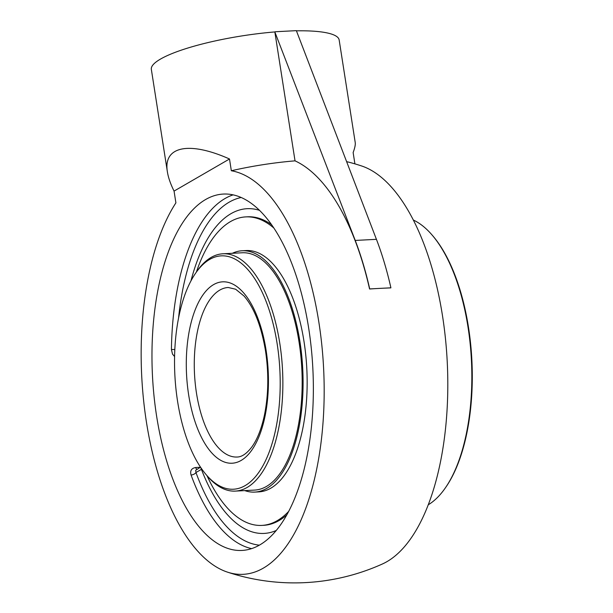 <?xml version="1.0" encoding="UTF-8"?>
<svg xmlns="http://www.w3.org/2000/svg" width="613" height="613" viewBox="0 0 613 613"><rect width="100%" height="100%" fill="white"/><g stroke="black" fill="none" stroke-linecap="round" stroke-linejoin="round"><path stroke-width="0.92" d="M296.416 30.826A95.053 19.041 171.1 0 1 339.158 39.96L355.211 142.461C355.54 144.645 354.85 148.001 353.134 152.53L354.904 163.863M346.636 161.694A95.053 19.041 -8.9 0 1 349.793 162.43A213.876 213.876 0 0 1 361.586 165.954A202.328 91.015 87 0 1 442.509 315.856A202.328 91.015 87 0 1 382.374 563.998A213.876 213.876 0 0 1 227.369 572.098A202.328 91.015 -93 0 0 318.875 322.315A202.328 91.015 -93 0 0 231.339 170.751L229.5 158.989L174.061 191.095L175.9 202.865A202.328 91.015 -93 0 0 145.396 415.085A202.328 91.015 -93 0 0 227.369 572.098M233.139 194.865A178.437 80.265 -93 0 0 171.425 349.54A3.962 0.513 -179.2 0 1 174.82 349.571M171.425 349.54L172.514 354.13L174.575 356.536M200.321 467.275L195.662 467.52C191.425 468.286 189.9 470.784 191.072 475.006A178.437 80.265 -93 0 0 251.614 548.62M200.505 467.167L195.67 470.301L195.961 472.516A3.962 1.992 -20 0 1 191.072 475.006M190.965 280.877A162.591 73.139 87 0 1 237.361 210.688A162.591 73.139 87 0 1 259.521 210.351A162.591 73.139 87 0 0 237.361 210.688A168.33 168.33 0 0 0 237.361 210.688A162.591 73.139 87 0 0 230.978 213.676A162.591 73.139 87 0 0 190.965 280.877M259.705 544.965A178.437 80.265 87 0 1 241.966 550.443A178.437 80.265 87 0 1 151.963 356.276A178.437 80.265 87 0 1 223.354 194.06A178.437 80.265 87 0 1 311.258 347.985A178.437 80.265 87 0 1 259.705 544.965M275.153 31.753L296.355 30.65L376.428 239.331A213.876 96.21 87 0 1 390.902 287.811L369.708 288.922A213.876 96.21 -93 0 0 355.233 240.434L274.839 31.937A95.053 19.041 171.1 0 0 151.342 69.369L167.395 171.878C162.966 146.323 189.003 140.921 229.5 158.989M200.712 467.474A162.591 73.139 87 0 0 254.165 532.452L254.165 532.452A162.591 73.139 87 0 0 276.248 530.475A162.591 73.139 87 0 1 254.165 532.452A162.591 73.139 87 0 1 201.424 469.351L195.961 472.516A174.475 78.487 87 0 0 259.36 545.164M390.902 287.811L390.765 287.895A211.853 42.435 171.1 0 0 380.305 288.363A211.853 42.435 171.1 0 0 369.57 288.999L369.708 288.922M369.57 288.999A213.546 96.065 -93 0 0 295.029 160.851L274.839 31.937M174.061 191.095C170.514 183.954 168.291 177.548 167.395 171.878M231.339 170.751A95.053 19.041 -8.9 0 1 295.029 160.851M206.19 474.707L207.592 476.347A118.822 53.454 -93 0 0 235.323 491.097A118.822 53.454 -93 0 0 247.139 487.45A118.822 53.454 -93 0 0 281.467 356.276A118.822 53.454 -93 0 0 222.933 253.782A118.822 53.454 -93 0 0 211.117 257.429A118.822 53.454 -93 0 0 196.888 271.337L195.662 273.114A116.838 52.557 87 0 1 209.654 259.437A116.838 52.557 87 0 1 280.172 387.355A116.838 52.557 87 0 1 206.19 474.707A116.838 52.557 87 0 1 195.662 273.114M413.354 220.044A146.545 65.92 87 0 1 432.127 235.07A146.545 65.92 87 0 1 445.337 487.917A146.545 65.92 87 0 1 428.226 504.805M445.337 487.917L445.95 487.029A145.549 65.476 -93 0 0 432.832 235.882L432.127 235.07M235.323 491.097L254.64 490.086A118.822 53.454 -93 0 0 302.109 388.244A118.822 53.454 -93 0 0 242.25 252.771L222.933 253.782M244.779 490.599A120.83 54.358 -93 0 0 254.747 492.093A120.83 54.358 -93 0 0 303.021 388.527A120.83 54.358 -93 0 0 242.143 250.763A120.83 54.358 -93 0 0 232.381 253.284M271.628 224.749A154.461 69.484 -93 0 0 247.568 216.803L245.767 216.895A154.461 69.484 -93 0 0 196.375 272.088M207.002 475.657A154.461 69.484 -93 0 0 261.881 525.402L263.674 525.31A154.461 69.484 -93 0 0 286.784 514.889M261.881 525.402A154.461 69.484 -93 0 0 288.685 511.38M273.881 228.051A154.461 69.484 -93 0 0 245.767 216.895M254.747 492.093L258.816 491.879A120.83 54.358 -93 0 0 307.09 388.313A120.83 54.358 -93 0 0 246.211 250.548L242.143 250.763M178.567 318.009A174.475 78.487 87 0 1 241.208 197.501M195.662 467.52A3.962 1.785 -93 0 0 196.896 469.259M376.428 239.331L355.233 240.434M237.085 457.022A84.878 38.182 87 0 1 195.271 383.799A84.878 38.182 87 0 1 219.791 290.095A84.878 38.182 87 0 1 228.235 287.489L235.637 289.229L243.974 295.964C254.096 307.596 261.276 325.863 265.49 350.759C268.869 373.309 268.525 394.734 264.448 415.039C261.46 428.931 257.207 439.644 251.69 447.168C246.602 453.727 241.729 457.007 237.085 457.022M266.065 350.115A90.824 40.856 -93 0 0 213.592 284.616A90.824 40.856 -93 0 0 188.666 394.948A90.824 40.856 -93 0 0 241.131 460.44A90.824 40.856 -93 0 0 266.065 350.115"/></g></svg>
